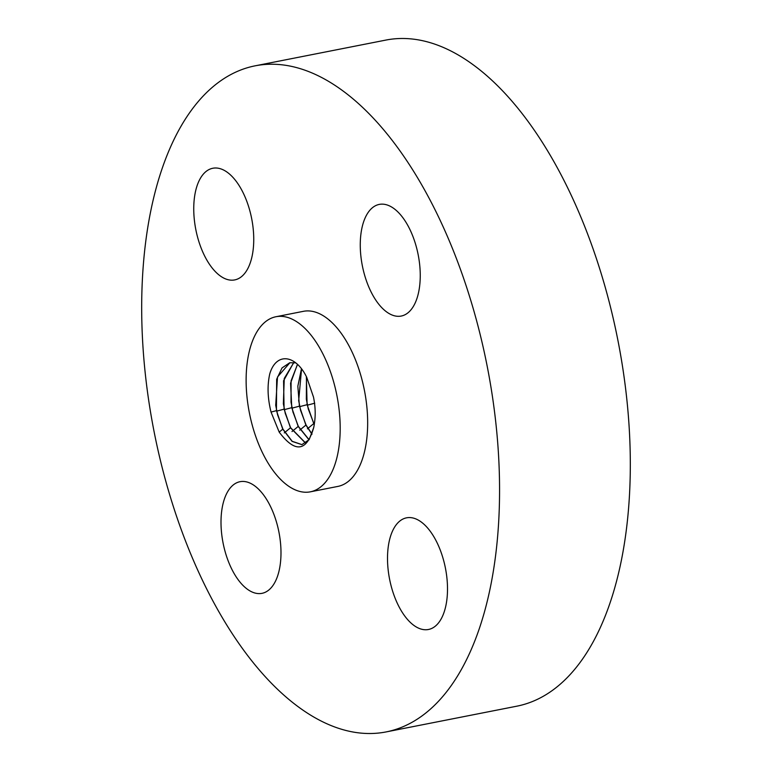 <?xml version="1.0" encoding="UTF-8"?>
<svg xmlns="http://www.w3.org/2000/svg" width="772" height="772" viewBox="0 0 772 772"><rect width="100%" height="100%" fill="white"/><g stroke="black" fill="none" stroke-linecap="round" stroke-linejoin="round"><path stroke-width="1.16" d="M306.31 398.941L308.317 409.15M314.252 424.581L308.24 408.842L306.339 399.143L306.494 376.871M314.204 424.861L307.092 404.682L306.368 376.63M298.648 400.465L300.655 410.627M312.013 434.047L306.059 425.025L300.578 410.337L298.677 400.678L301.553 368.977M311.956 434.211L305.895 425.082L299.43 406.178L297.838 386.241L301.447 368.842M290.996 402L292.993 412.113M309.089 439.731L298.349 426.385L292.906 411.814L291.025 402.212L291.092 380.799L297.51 364.423M309.012 439.837L298.185 426.443L291.758 407.655L290.581 383.192L297.432 364.345M283.334 403.524L285.322 413.609M305.702 443.099L290.639 427.746L285.244 413.3L283.363 403.737L284.26 378.454L293.842 362.512M305.615 443.157L290.465 427.804L284.096 409.141L283.575 380.77L293.746 362.502M275.681 405.059L277.659 415.095M301.939 444.624L292.192 441.304L282.919 429.107L277.582 414.796L275.71 405.271L277.495 377.006L289.915 362.705M313.712 427.582A41.244 20.622 -101.1 0 0 314.522 422.506C315.671 414.699 315.333 406.236 313.509 397.126L306.716 377.296C295.666 354.387 276.173 352.1 269.775 373.822C267.151 385.469 267.575 398.217 271.049 412.074L279.194 432.108C295.165 453.241 306.667 451.736 313.712 427.582L309.157 439.644L301.862 444.633L292.077 441.381L282.755 429.164L276.434 410.646L276.665 379.255L282.031 367.926L289.741 362.743L295.724 362.859M298.938 323.265A89.224 44.612 -101.1 0 0 275.922 316.742A89.224 44.612 -101.1 0 0 246.49 391.047A89.224 44.612 -101.1 0 0 287.377 485.298A89.224 44.612 -101.1 0 0 310.392 491.822A89.224 44.612 -101.1 0 0 339.825 417.517A89.224 44.612 -101.1 0 0 298.938 323.265M310.392 491.822L337.866 486.418A89.224 44.612 -101.1 0 0 367.298 412.103A89.224 44.612 -101.1 0 0 326.402 317.861A89.224 44.612 -101.1 0 0 303.386 311.328L275.922 316.742M298.639 707.075A339.429 169.715 -101.1 0 0 386.203 731.904A339.429 169.715 -101.1 0 0 498.172 449.217A339.429 169.715 -101.1 0 0 342.614 90.671A339.429 169.715 -101.1 0 0 255.049 65.842A339.429 169.715 -101.1 0 0 143.081 348.529A339.429 169.715 -101.1 0 0 298.639 707.075M193.975 202.235A56.896 28.448 -101.1 0 0 234.736 279.908A56.896 28.448 -101.1 0 0 253.515 245.94A56.896 28.448 -101.1 0 0 212.754 168.267A56.896 28.448 -101.1 0 0 193.975 202.235M254.683 485.858A56.896 28.448 -101.1 0 0 240.005 481.699A56.896 28.448 -101.1 0 0 221.236 529.081A56.896 28.448 -101.1 0 0 247.31 589.181A56.896 28.448 -101.1 0 0 261.988 593.34A56.896 28.448 -101.1 0 0 280.757 545.958A56.896 28.448 -101.1 0 0 254.683 485.858M387.737 551.806A56.896 28.448 -101.1 0 0 428.499 629.479A56.896 28.448 -101.1 0 0 447.277 595.511A56.896 28.448 -101.1 0 0 406.516 517.838A56.896 28.448 -101.1 0 0 387.737 551.806M386.569 311.888A56.896 28.448 -101.1 0 0 401.247 316.047A56.896 28.448 -101.1 0 0 420.016 268.666A56.896 28.448 -101.1 0 0 393.942 208.565A56.896 28.448 -101.1 0 0 379.264 204.406A56.896 28.448 -101.1 0 0 360.495 251.788A56.896 28.448 -101.1 0 0 386.569 311.888M386.203 731.904L516.951 706.158A339.429 169.715 -101.1 0 0 628.919 423.471A339.429 169.715 -101.1 0 0 473.361 64.925A339.429 169.715 -101.1 0 0 385.797 40.096L255.049 65.842M314.754 403.196L307.401 405.155L307.266 404.625M307.092 404.682L299.739 406.641L299.604 406.12M313.606 423.722L307.43 428.817M299.43 406.178L292.067 408.127L291.941 407.606M305.895 425.082L299.719 430.178M291.768 407.664L284.405 409.623L284.27 409.092M298.185 426.443L291.999 431.538M284.106 409.15L276.743 411.109L276.608 410.579M290.465 427.804L284.289 432.899M276.434 410.646L271.049 412.074M282.755 429.164L279.194 432.108M293.07 412.441L292.906 411.823M285.408 413.927L285.244 413.31"/></g></svg>
